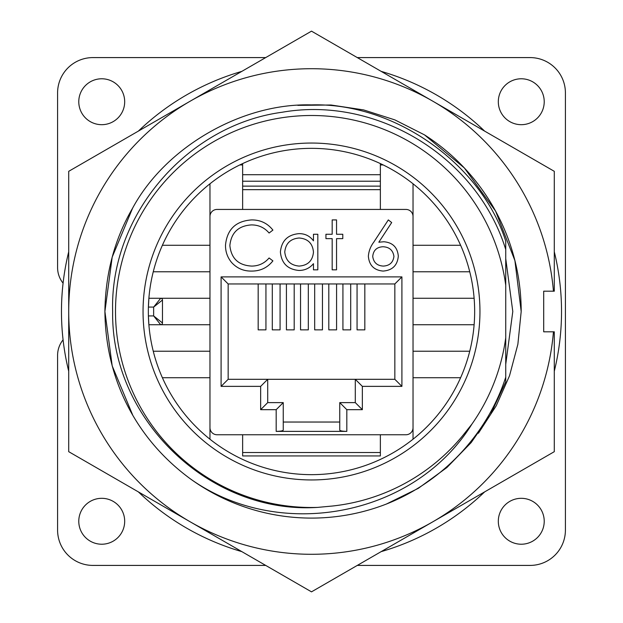 <?xml version="1.0" encoding="UTF-8"?>
<svg xmlns="http://www.w3.org/2000/svg" width="623" height="623" viewBox="0 0 623 623"><rect width="100%" height="100%" fill="white"/><g stroke="black" fill="none" stroke-linecap="round" stroke-linejoin="round"><path stroke-width="0.93" d="M297.817 105.365L330.984 105.007L363.614 109.921L394.896 119.904L424.512 134.88L464.337 167.945L495.581 211.104L514.902 260.578L521.186 311.5L517.869 344.293L509.505 375.833L496.212 405.814L478.433 433.219M424.512 134.88L464.337 167.945L495.581 211.104L514.902 260.578L521.186 311.5A209.686 209.686 0 0 0 424.512 134.88L464.337 167.945L495.581 211.104L514.902 260.578L521.186 311.5M505.736 364.354L512.791 311.5L505.736 258.646M190.108 101.238A242.791 242.791 0 0 1 432.892 101.238L311.5 31.15L68.709 171.325L68.709 451.675L311.5 591.85L554.291 451.675L554.291 331.81L553.442 331.81A242.791 242.791 0 0 1 190.108 521.763A242.791 242.791 0 0 1 190.108 101.238M554.291 291.19L554.291 171.325L432.892 101.238A242.791 242.791 0 0 1 553.442 291.19L554.291 291.19M553.442 291.19L543.692 291.19L543.692 331.81L553.442 331.81M380.365 163.592L380.365 209.437M380.365 181.223L242.635 181.223L242.635 174.72L380.365 174.72M386.501 503.999C442.229 482.062 487.357 434.254 505.736 377.195L505.736 381.883L490.418 414.793L471.19 442.571L446.909 467.523L418.298 488.346L386.501 503.999A206.595 206.595 0 0 1 190.833 479.188C136.484 439.456 105.63 379.952 104.905 311.5C105.412 273.442 114.64 239.006 132.582 208.207C165.593 146.958 241.958 102.873 311.5 104.905C394.429 102.382 481.003 163.779 505.736 241.117L505.736 337.752A195.996 195.996 0 0 1 471.915 424.107C414.35 516.817 279.493 541.979 190.833 479.188M132.582 414.793L112.195 365.88L104.905 311.5L112.195 257.12L132.582 208.207M505.736 285.248A195.996 195.996 0 0 0 298.347 115.94A195.996 195.996 0 0 0 115.504 311.5A195.996 195.996 0 0 0 317.551 507.402L332.589 506.008A195.645 195.645 0 0 0 462.733 435.617L471.915 424.107M317.551 507.402C209.616 514.458 110.824 419.193 112.654 311.5C109.648 215.324 186.923 124.974 282.242 112.233C377.569 95.584 477.452 157.502 505.736 249.535M479.951 311.5A168.451 168.451 0 0 1 311.5 479.951A168.451 168.451 0 0 1 143.049 311.5A168.451 168.451 0 0 1 311.5 143.049A168.451 168.451 0 0 1 479.951 311.5M148.344 311.5A163.156 163.156 0 0 0 311.5 474.656A163.156 163.156 0 0 0 474.656 311.5A163.156 163.156 0 0 0 311.5 148.344A163.156 163.156 0 0 0 148.344 311.5M78.778 521.272A22.958 22.958 0 0 0 101.728 544.222A22.958 22.958 0 0 0 124.686 521.272A22.958 22.958 0 0 0 101.728 498.314A22.958 22.958 0 0 0 78.778 521.272M498.314 521.272A22.958 22.958 0 0 0 521.272 544.222A22.958 22.958 0 0 0 544.222 521.272A22.958 22.958 0 0 0 521.272 498.314A22.958 22.958 0 0 0 498.314 521.272M498.314 101.728A22.958 22.958 0 0 0 521.272 124.686A22.958 22.958 0 0 0 544.222 101.728A22.958 22.958 0 0 0 521.272 78.778A22.958 22.958 0 0 0 498.314 101.728M78.778 101.728A22.958 22.958 0 0 0 101.728 124.686A22.958 22.958 0 0 0 124.686 101.728A22.958 22.958 0 0 0 101.728 78.778A22.958 22.958 0 0 0 78.778 101.728M554.291 371.23A250.033 250.033 0 0 0 554.291 251.77M484.624 131.103A250.033 250.033 0 0 0 381.167 71.372M241.833 71.372A250.033 250.033 0 0 0 138.376 131.103M148.881 324.747L148.406 315.916L153.64 315.916L162.471 322.979A1.768 1.768 0 0 1 160.703 324.747L148.881 324.747M413.033 427.69L413.033 216.5A7.063 7.063 0 0 0 405.97 209.437L217.03 209.437A7.063 7.063 0 0 0 209.967 216.5L209.967 427.69A7.063 7.063 0 0 0 217.03 434.753L405.97 434.753A7.063 7.063 0 0 0 413.033 427.69L413.033 439.215M413.033 183.785L413.033 216.5M209.967 439.215L209.967 427.69M209.967 216.5L209.967 183.785M380.365 189.665L242.635 189.665L242.635 209.437M242.635 189.665L242.635 181.223M242.635 163.592L242.635 174.72M380.365 164.939L383.2 164.939M239.8 164.939L242.635 164.939M339.753 422.036L283.247 422.036M339.753 402.614L346.816 409.677L346.816 431.373C342.557 431.295 340.205 430.882 339.753 430.127L339.753 402.614L355.289 402.614L355.289 379.306L394.842 379.306L394.842 283.956L228.158 283.956L228.158 379.306L267.711 379.306L267.711 402.614L283.247 402.614L283.247 430.127C282.795 430.882 280.443 431.295 276.184 431.373L276.184 409.677L283.247 402.614M209.967 324.747L160.703 324.747L153.64 315.916L153.64 307.084L148.406 307.084L148.881 298.253L160.703 298.253A1.768 1.768 0 0 1 162.471 300.021L162.471 322.979M209.967 298.253L160.703 298.253L153.64 307.084L162.471 300.021M265.709 57.589L92.897 57.589A35.316 35.316 0 0 0 57.589 92.897L57.589 267.61A24.718 24.718 0 0 0 63.079 283.154M357.291 565.411L530.103 565.411A35.316 35.316 0 0 0 565.411 530.103L565.411 92.897A35.316 35.316 0 0 0 530.103 57.589L357.291 57.589M63.079 339.846A24.718 24.718 0 0 0 57.589 355.39L57.589 530.103A35.316 35.316 0 0 0 92.897 565.411L265.709 565.411M209.967 377.717L162.385 377.717M153.258 351.232L209.967 351.232M209.967 271.768L153.258 271.768M162.385 245.283L209.967 245.283M413.033 245.283L460.615 245.283M469.742 271.768L413.033 271.768M413.033 298.253L474.119 298.253M474.119 324.747L413.033 324.747M413.033 351.232L469.742 351.232M460.615 377.717L413.033 377.717M505.736 377.195L505.736 337.752M68.709 251.77A250.033 250.033 0 0 0 68.709 371.23M138.376 491.897A250.033 250.033 0 0 0 241.833 551.628M381.167 551.628A250.033 250.033 0 0 0 484.624 491.897M393.938 256.435C393.02 250.259 389.352 247.027 382.95 246.747C376.767 247.09 373.356 250.314 372.725 256.435C373.551 262.517 377.086 265.733 383.332 266.083C389.577 265.733 393.113 262.517 393.938 256.435M313.462 252.128C312.668 243.398 307.894 238.695 299.133 238.009C290.474 238.726 285.684 243.391 284.766 251.996C285.7 260.593 290.474 265.289 299.095 266.083C307.848 265.429 312.637 260.78 313.462 252.128M364.829 283.956L364.829 329.863L357.057 329.863L357.057 283.956M350.702 283.956L350.702 329.863L342.93 329.863L342.93 283.956M336.576 283.956L336.576 329.863L328.804 329.863L328.804 283.956M322.449 283.956L322.449 329.863L314.677 329.863L314.677 283.956M308.323 283.956L308.323 329.863L300.551 329.863L300.551 283.956M294.196 283.956L294.196 329.863L286.424 329.863L286.424 283.956M280.07 283.956L280.07 329.863L272.298 329.863L272.298 283.956M265.943 283.956L265.943 329.863L258.171 329.863L258.171 283.956M276.184 409.677L260.648 409.677L260.648 386.369L267.711 379.306L355.289 379.306L362.352 386.369L362.352 409.677L346.816 409.677M380.365 455.935L242.635 455.935L242.635 452.508L380.365 452.508L380.365 455.935M368.364 256.255C368.777 251.053 370.592 246.342 373.8 242.121L388.324 219.919L391.688 222.559L378.831 242.222L383.869 241.755C392.716 242.534 397.529 247.339 398.307 256.17C397.458 265.375 392.389 270.343 383.098 271.075C374.065 270.265 369.151 265.328 368.364 256.255M313.462 240.844L313.462 234.264L317.823 234.264L317.823 269.829L313.462 269.829L313.462 263.677C309.678 268.186 304.834 270.444 298.939 270.452C287.624 269.416 281.448 263.249 280.397 251.949C281.557 240.727 287.787 234.622 299.071 233.641C305.091 233.625 309.888 236.024 313.462 240.844M355.289 402.614L362.352 409.677M394.842 379.306L401.905 386.369L362.352 386.369M260.648 386.369L221.095 386.369L221.095 276.892L401.905 276.892L394.842 283.956M221.095 276.892L228.158 283.956M221.095 386.369L228.158 379.306M260.648 409.677L267.711 402.614M346.816 431.373L276.184 431.373M225.495 245.213C227.029 229.435 235.759 221.001 251.676 219.919C260.437 219.88 267.516 223.268 272.905 230.097L269.089 233.018C264.464 227.597 258.568 224.895 251.404 224.911C238.36 225.814 231.18 232.698 229.864 245.548C231.226 258.522 238.508 265.367 251.708 266.083C258.716 266.013 264.51 263.311 269.089 257.977L272.905 260.873C267.516 267.68 260.461 271.083 251.739 271.075C243.733 271.246 237.044 268.404 231.663 262.563C227.488 257.548 225.433 251.762 225.495 245.213M325.938 234.264L332.176 234.264L332.176 219.919L336.545 219.919L336.545 234.264L342.782 234.264L342.782 238.632L336.545 238.632L336.545 269.829L332.176 269.829L332.176 238.632L325.938 238.632L325.938 234.264M242.635 434.753L242.635 452.508M380.365 434.753L380.365 452.508M380.365 186.129L242.635 186.129M401.905 276.892L401.905 386.369"/></g></svg>
